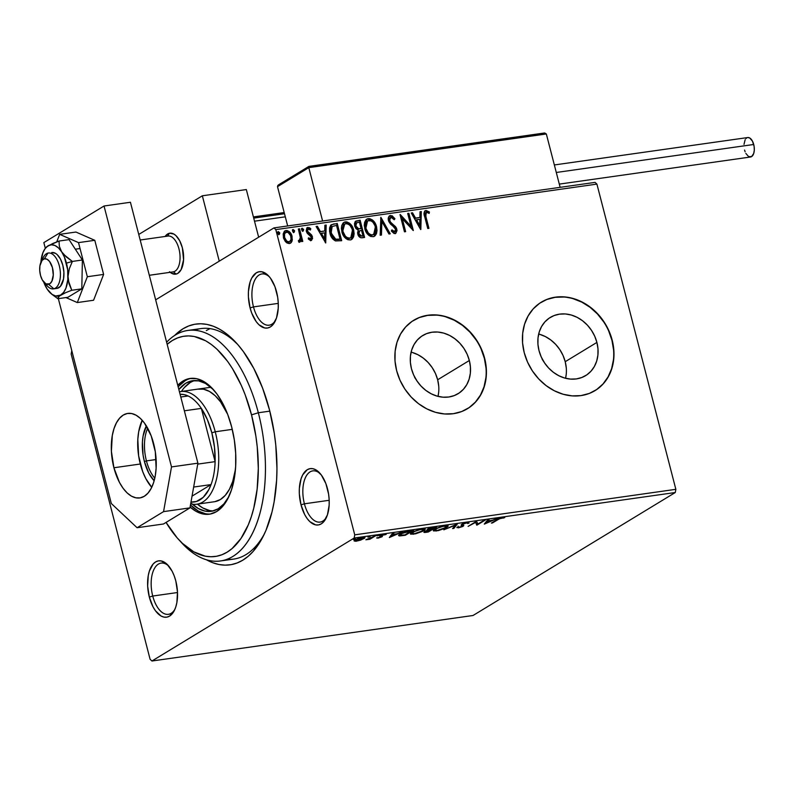 <?xml version="1.0" encoding="UTF-8"?>
<svg xmlns="http://www.w3.org/2000/svg" width="794" height="794" viewBox="0 0 794 794"><rect width="100%" height="100%" fill="white"/><g stroke="black" fill="none" stroke-linecap="round" stroke-linejoin="round"><path stroke-width="1.19" d="M226.985 559.304A116.41 59.649 -98.1 0 0 264.571 533.508A116.41 59.649 81.9 0 1 233.684 559.085A116.41 59.649 81.9 0 1 226.985 559.304M206.39 559.76L212.663 562.698L218.936 564.504L225.159 565.149L231.252 564.633L237.178 562.956L242.865 560.137L248.274 556.217L253.336 551.205L262.248 538.173L266.01 530.263L271.975 512.061L274.109 501.927L276.62 480.122L276.957 468.649L275.776 445.116L274.277 433.286L269.533 410.051A121.581 62.299 81.9 0 1 263.449 535.831A121.581 62.299 81.9 0 1 206.44 559.78M253.485 306.891A25.865 13.26 -98.1 0 0 275.697 320.071A25.865 13.26 81.9 0 1 269.156 325.183A25.865 13.26 81.9 0 1 253.485 306.891L278.267 303.377L253.485 306.891A25.865 13.26 81.9 0 1 261.901 273.96A25.865 13.26 81.9 0 1 269.603 277.056A25.865 13.26 -98.1 0 0 255.063 279.597A25.865 13.26 -98.1 0 0 253.485 306.891L250.09 307.933L253.485 306.891M276.57 291.835A28.455 14.58 81.9 0 1 275.151 321.272A28.455 14.58 81.9 0 1 250.09 307.933L251.708 313.064L256.204 321.62L258.913 324.726L264.73 327.982L267.608 328.011L270.327 326.959L272.779 324.865L276.511 317.928L278.228 308.231L278.237 302.812L277.682 297.274L274.952 286.703L270.446 278.148L267.737 275.042L261.931 271.786L259.043 271.756L256.323 272.808L251.787 277.95L250.15 281.84L248.423 291.537L248.413 296.966L250.09 307.933A28.455 14.58 81.9 0 1 252.135 277.334A28.455 14.58 81.9 0 1 268.739 276.054A28.455 14.58 81.9 0 1 276.57 291.835M304.41 503.803A25.865 13.26 -98.1 0 0 326.622 516.983A25.865 13.26 81.9 0 1 320.081 522.095A25.865 13.26 81.9 0 1 304.41 503.803L329.192 500.289L304.41 503.803A25.865 13.26 81.9 0 1 312.826 470.872A25.865 13.26 81.9 0 1 320.528 473.968A25.865 13.26 -98.1 0 0 305.988 476.509A25.865 13.26 -98.1 0 0 304.41 503.803L301.015 504.845L304.41 503.803M327.495 488.747A28.455 14.58 81.9 0 1 326.076 518.184A28.455 14.58 81.9 0 1 301.015 504.845L304.697 514.601L307.129 518.532L309.839 521.638L315.655 524.894L318.533 524.923L321.252 523.871L323.704 521.787L327.436 514.84L329.153 505.143L329.163 499.724L328.607 494.186L325.877 483.615L321.372 475.06L315.784 469.81L312.856 468.698L309.968 468.668L307.248 469.72L302.713 474.862L301.075 478.762L299.348 488.449L299.338 493.878L301.015 504.845A28.455 14.58 81.9 0 1 303.06 474.246A28.455 14.58 81.9 0 1 319.664 472.966A28.455 14.58 81.9 0 1 327.495 488.747M152.736 596.036A25.865 13.26 -98.1 0 0 174.948 609.216A25.865 13.26 81.9 0 1 168.407 614.328A25.865 13.26 81.9 0 1 152.736 596.036L177.509 592.523L152.736 596.036A25.865 13.26 81.9 0 1 161.142 563.105A25.865 13.26 81.9 0 1 168.844 566.191A25.865 13.26 -98.1 0 0 154.304 568.732A25.865 13.26 -98.1 0 0 152.736 596.036L149.332 597.078L152.736 596.036M175.811 580.97A28.455 14.58 81.9 0 1 174.392 610.407A28.455 14.58 81.9 0 1 149.332 597.078L153.014 606.824L155.455 610.765L161.043 616.015L163.971 617.117L166.859 617.156L169.579 616.104L174.114 610.963L175.752 607.063L176.883 602.477L177.489 591.947L175.811 580.97L174.194 575.849L172.129 571.223L166.988 564.187L161.172 560.931L158.284 560.901L155.574 561.954L153.123 564.038L149.391 570.985L148.26 575.571L147.654 586.101L149.332 597.078A28.455 14.58 81.9 0 1 151.376 566.479A28.455 14.58 81.9 0 1 167.981 565.199A28.455 14.58 81.9 0 1 175.811 580.97M438.655 392.484L438 396.365A34.043 28.554 58.7 0 0 437.653 379.77L469.343 360.506A34.043 28.554 -121.3 0 1 458.088 393.705A34.043 28.554 -121.3 0 1 411.451 368.714L410.379 362.322L410.448 356.01L411.679 350.025L414.011 344.606L417.356 339.961L421.584 336.259L426.537 333.639L432.015 332.22L437.831 332.041L443.737 333.113L449.513 335.396L454.942 338.81L459.805 343.207L463.934 348.427L467.15 354.273L469.343 360.506L470.415 366.907L470.346 373.22L469.115 379.195L466.783 384.614L463.438 389.268L459.21 392.97L454.257 395.581L448.779 397.01L442.963 397.179L437.057 396.107L431.281 393.824L425.852 390.42L420.989 386.023L416.86 380.802L413.644 374.957L411.451 368.714A34.043 28.554 -121.3 0 1 422.716 335.525A34.043 28.554 -121.3 0 1 469.343 360.506L437.653 379.77A34.043 28.554 58.7 0 0 411.103 352.129M566.221 374.401L565.566 378.281A34.043 28.554 58.7 0 0 565.219 361.697L596.899 342.422A34.043 28.554 -121.3 0 1 585.644 375.622A34.043 28.554 -121.3 0 1 539.017 350.63L537.935 344.239L538.014 337.926L539.245 331.942L541.568 326.523L544.912 321.878L549.14 318.176L554.093 315.555L559.581 314.136L565.388 313.958L571.293 315.029L577.079 317.312L582.498 320.726L587.371 325.123L591.49 330.344L594.716 336.19L596.899 342.422L597.981 348.824L597.902 355.136L596.681 361.111L594.349 366.53L591.004 371.185L586.776 374.887L581.823 377.497L576.335 378.927L570.529 379.095L564.623 378.023L558.847 375.741L553.418 372.336L548.545 367.94L544.426 362.719L541.21 356.873L539.017 350.63A34.043 28.554 -121.3 0 1 550.272 317.441A34.043 28.554 -121.3 0 1 596.899 342.422L565.219 361.697A34.043 28.554 58.7 0 0 538.669 334.046M594.924 390.688A51.739 43.392 58.7 0 0 611.946 340.298L612.184 340.15A51.739 43.392 -121.3 0 1 595.083 390.588A51.739 43.392 -121.3 0 1 524.219 352.615L527.544 362.104L532.437 370.987L538.699 378.917L546.103 385.606L554.351 390.777L563.135 394.251L572.107 395.878L580.93 395.611L589.267 393.447L596.8 389.477L603.222 383.849L608.303 376.783L611.846 368.545L613.712 359.464L613.831 349.876L612.184 340.15L608.859 330.661L603.966 321.788L597.703 313.848L590.299 307.169L582.052 301.988L573.268 298.514L564.296 296.887L555.472 297.154L547.135 299.318L539.602 303.288L533.181 308.916L528.099 315.982L524.556 324.22L522.69 333.301L522.571 342.899L524.219 352.615A51.739 43.392 -121.3 0 1 541.319 302.177A51.739 43.392 -121.3 0 1 612.184 340.15L611.946 340.298A51.739 43.392 58.7 0 0 541.171 302.266M467.398 408.741L467.388 408.751A51.739 43.392 58.7 0 0 484.38 358.382L484.628 358.233A51.739 43.392 -121.3 0 1 467.517 408.672A51.739 43.392 -121.3 0 1 396.653 370.699L399.978 380.187L404.871 389.07L411.133 397L418.537 403.689L426.785 408.86L435.569 412.334L444.541 413.962L453.374 413.694L461.711 411.53L469.234 407.56L475.666 401.933L480.747 394.866L484.28 386.628L486.146 377.547L486.265 367.959L484.628 358.233L481.293 348.745L476.4 339.862L470.137 331.932L462.743 325.252L454.486 320.071L445.712 316.598L436.73 314.97L427.906 315.238L419.569 317.401L412.046 321.372L405.615 326.999L400.533 334.066L396.99 342.303L395.124 351.385L395.015 360.982L396.653 370.699A51.739 43.392 -121.3 0 1 413.763 320.26A51.739 43.392 -121.3 0 1 484.628 358.233L484.38 358.382A51.739 43.392 58.7 0 0 413.605 320.349L413.654 320.319M473.045 615.489L151.932 661.005L354.174 538.044L675.277 492.518L473.045 615.489L675.277 492.518L354.174 538.044L151.932 661.005L150.096 659.278L71.162 354.064L150.096 659.278L151.932 661.005L473.045 615.489M360.585 540.138L364.764 538.024L364.833 537.379L363.235 537.27L357.429 538.818L354.164 540.932L355.911 541.27L360.585 540.138L364.962 537.548L362.749 537.34L355.236 539.88L354.203 541.042L360.585 540.138M376.068 535.493L365.865 539.771L369.905 539.245L376.068 535.493L365.865 539.771L369.905 539.245L376.068 535.493M378.004 538.143L382.093 536.694L382.41 536.208L381.219 535.801L381.964 535.265L386.192 534.402L381.07 535.275L379.75 536.198L380.663 537.032L376.594 537.935L378.004 538.143L377.855 537.578L378.004 538.143L381.874 536.843L382.44 536.317L381.527 535.484L386.192 534.402L380.316 535.672L379.75 536.198L380.663 537.032L376.594 537.935L378.004 538.143M410.19 530.66L404.325 532.079L398.896 534.938L398.568 535.533L399.471 535.94L405.337 535.275L413.763 530.154L400.186 533.995L398.568 535.573L405.337 535.275L413.763 530.154L410.19 530.66M424.592 531.573C423.291 532.377 423.778 532.635 426.05 532.337L428.234 532.03L436.66 526.908L427.559 529.31L426.844 530.015L427.837 530.283L423.887 532.228L428.234 532.03L436.66 526.908L427.559 529.31L427.837 530.283L423.887 532.288M457.384 523.971L443.826 529.816L455.25 525.221L452.6 528.576L453.89 528.397L457.384 523.971L443.826 529.816L455.25 525.221L452.6 528.576L453.89 528.397L457.384 523.971M484.231 520.169L477.958 523.98L476.529 521.251L468.103 526.382L475.576 522.392L476.986 525.122L485.412 520.001L477.958 523.98L476.529 521.251L468.103 526.382L475.576 522.392L476.986 525.122L485.412 520.001L484.231 520.169M498.185 519.504L500.686 518.264L504.786 517.599L499.714 518.254L491.397 523.077L498.066 519.048L504.786 517.599L502.85 517.42L497.084 519.613L491.397 523.077L492.578 522.909L498.185 519.504M484.489 524.06L497.848 518.234L492.27 520.278L487.953 520.894L489.064 519.475L487.784 519.663L484.29 524.09L497.848 518.234L492.27 520.278L487.953 520.894L489.064 519.475L487.784 519.663L484.489 524.06M463.11 524.229L463.14 526.263L463.805 525.519L462.406 523.99L462.565 524.586L462.902 523.752L466.495 522.611L467.597 523.484L468.986 523.087L468.817 522.442L468.986 523.087L466.991 522.512L461.493 524.536L461.165 525.251L462.346 526.005L461.463 526.7L456.878 527.405L458.426 527.851L462.763 526.482L463.815 525.568L462.813 524.268L466.346 523.008L468.986 523.087L468.768 522.422L467.368 522.452L461.83 524.298L461.919 526.452L456.887 527.603M446.694 527.434L448.124 526.194L447.34 525.489L442.099 526.243L435.211 528.903L433.623 530.015L433.574 530.948L438.487 530.571L445.384 528.149L448.153 525.926L445.146 525.608L434.814 529.132L433.306 530.67L436.382 530.978L446.694 527.434M423.798 530.68L425.227 529.439L424.443 528.735L419.202 529.489L412.314 532.149L410.726 533.26L410.677 534.193L415.59 533.816L422.487 531.394L425.256 529.171L422.249 528.854L411.917 532.377L410.419 533.915L413.485 534.223L423.798 530.68M389.348 537.548L402.707 531.722L397.139 533.766L392.812 534.382L393.933 532.963L392.643 533.151L389.348 537.548L402.707 531.722L397.139 533.766L392.812 534.382L393.933 532.963L392.643 533.151L389.348 537.548M379.224 535.325L377.021 535.851L378.937 535.037M370.143 536.615L367.94 537.141L369.855 536.327M355.335 538.709L353.141 539.245L355.057 538.421M275.806 229.625L596.909 184.109L675.853 489.322L354.739 534.848L275.806 229.625L354.739 534.848L354.174 538.044L354.739 534.848L675.853 489.322L675.277 492.518L675.853 489.322L596.909 184.109L275.806 229.625L273.97 227.898L155.654 299.834L273.97 227.898L275.806 229.625M284.649 231.064L286.058 230.498L284.877 230.905L283.389 237.595L285.701 241.912L289.423 243.53L290.584 243.123L292.331 239.897L291.507 234.706L289.254 231.58L287.091 230.508L284.302 231.372L283.16 234.022L283.557 238.19L285.294 241.445L286.971 242.964L289.185 243.56L291.12 242.706L292.083 240.999L290.326 243.262M299.606 242.091L301.134 239.719L300.648 240.016L301.134 239.719L301.611 241.575L302.792 241.406L299.537 228.821L298.355 228.99L300.41 238.011L300.201 239.709L298.812 240.364L298.594 241.783L300.251 241.793L301.134 239.719L301.611 241.575L302.792 241.406L299.537 228.821L299.06 229.109L302.256 241.485L299.06 229.109L299.537 228.821L298.355 228.99L300.38 237.565L298.594 241.783L300.072 241.922M308.241 238.111L310.583 238.934L308.727 237.823L308.31 238.994L311.059 240.463L312.608 238.577L311.576 234.955L307.506 231.163L308.122 229.019L310.404 230.022L310.782 228.761L309.442 227.689L306.901 227.888L306.206 230.756L307.238 233.287L311.288 237.069L310.831 238.855L308.727 237.823L308.31 238.994L310.315 240.393L311.695 240.245M333.659 223.977L330.661 225.347L329.57 227.928L329.609 231.689L331.128 236.483L332.626 238.805L335.267 240.83L341.688 240.701L337.232 223.471L331.426 224.712L329.937 233.218C330.671 236.771 332.537 239.341 335.534 240.929L341.688 240.701L337.232 223.471L336.755 223.769L341.152 240.781L336.755 223.769L333.659 223.977M360.129 220.226L355.335 221.536L354.511 223.412L354.69 226.072L355.96 228.632L358.253 230.131L357.568 232.95L358.858 236.354L360.883 237.763L364.585 237.456L360.129 220.226L359.652 220.524L364.049 237.535L359.652 220.524L360.129 220.226L355.891 221.06L354.69 226.072L358.253 230.131L357.757 234.002C358.481 236.711 360.029 237.962 362.411 237.763L364.585 237.456L360.129 220.226M380.862 217.288L380.177 235.242L381.467 235.064L381.835 221.466L388.961 234.002L390.251 233.823L380.862 217.288L380.177 235.242L381.467 235.064L381.835 221.466L388.961 234.002L390.251 233.823L380.862 217.288M407.699 213.487L411.014 226.3L400.007 214.578L404.464 231.808L405.645 231.64L402.32 218.787L413.337 230.548L408.88 213.318L407.699 213.487L411.014 226.3L400.275 214.539L404.464 231.808L405.645 231.64L402.32 218.787L413.337 230.548L408.88 213.318L407.699 213.487M425.971 216.871L425.763 212.623L426.884 212.206L429.157 213.417L429.415 212.008L425.991 210.43L424.562 211.283L424.056 213.01L427.748 228.503L428.939 228.335L425.971 216.871L425.485 217.169L428.393 228.414L425.485 217.169L426.467 212.197L429.157 213.417L429.415 212.008L425.991 210.43L424.681 211.006L425.991 210.43C423.877 211.661 423.46 213.804 424.74 216.871L427.748 228.503L428.939 228.335L425.971 216.871M420.84 229.486L421.316 211.551L420.026 211.74L419.877 217.487L415.55 218.092L412.543 212.802L411.252 212.981L420.641 229.516L421.316 211.551L420.026 211.74L419.877 217.487L415.55 218.092L412.543 212.802L411.252 212.981L420.84 229.486M389.427 215.918L390.509 215.462L388.484 217.387L388.723 221.377L390.579 224.156L394.797 227.749L395.74 229.813L394.836 231.779L392.038 229.903L391.382 231.094L394.032 233.466L395.71 233.406L397.03 230.588L396.325 227.838L390.479 222.082L389.517 219.392L389.914 217.963L391.055 217.219L394.201 219.749L394.946 218.737L392.157 215.779L390.023 215.76L394.459 219.035L394.946 218.737L390.509 215.462L389.179 216.047M366.54 219.303L368.287 218.618L366.768 219.144L364.734 228.513C365.935 233.496 368.714 236.225 373.071 236.711L374.48 236.215L376.336 225.982L374.599 222.34L372.436 219.968L369.706 218.638L367.612 218.767L365.905 219.869L364.605 222.399L364.257 225.397L365.21 230.062L368.873 235.381L370.758 236.473L373.408 236.652L375.135 235.709L376.495 233.585L377.021 230.538L376.555 226.756L374.242 236.344M343.643 222.548L345.39 221.863L343.871 222.399L341.837 231.759C343.048 236.741 345.817 239.47 350.174 239.957L351.583 239.46L353.439 229.228L351.702 225.585L349.539 223.213L346.809 221.883L344.715 222.012L343.008 223.114L341.708 225.645L341.36 228.642L342.313 233.307L345.976 238.627L347.871 239.719L350.511 239.897L352.238 238.954L353.598 236.83L354.124 233.783L353.658 230.002L351.345 239.59M325.709 242.974L326.185 225.039L324.895 225.218L324.736 230.965L320.419 231.58L317.401 226.28L316.121 226.469L325.709 242.974L326.185 225.039L324.895 225.218L324.736 230.965L320.419 231.58L317.401 226.28L316.121 226.469L325.709 242.974M302.901 231.173L303.04 229.545L301.76 228.493L303.606 229.506L301.789 228.483L301.631 229.784L302.99 231.074L303.526 229.258L302.028 228.275L301.551 229.277L302.117 230.697L303.199 231.014L303.655 229.754L302.504 231.372M293.82 232.463L293.859 230.597L292.678 229.784L294.524 230.786L292.708 229.774L292.549 231.064L293.909 232.364L294.445 230.538L292.956 229.555L292.48 230.568L293.036 231.977L294.117 232.295L294.574 231.044L293.423 232.652M279.012 234.558L279.16 232.93L277.88 231.888L279.716 232.89L277.9 231.868L277.741 233.168L279.101 234.458L279.637 232.642L278.148 231.659L277.672 232.662L278.237 234.081L279.319 234.399L279.766 233.138L278.625 234.756M595.073 182.382L273.97 227.898L595.073 182.382L596.909 184.109L595.073 182.382M71.162 354.064L71.728 350.869L71.162 354.064M269.533 410.051L262.606 388.147L253.772 368.396L243.371 351.573L237.704 344.467L225.714 333.202L219.511 329.153L213.239 326.215L206.956 324.409L200.743 323.763L194.649 324.28L188.724 325.957L183.027 328.766L174.64 335.485A121.581 62.299 81.9 0 1 236.066 342.641A121.581 62.299 81.9 0 1 269.533 410.051M187.811 330.443A116.41 59.649 81.9 0 1 258.328 412.761L269.811 411.133L258.328 412.761L251.519 414.855A111.229 56.999 81.9 0 1 243.51 534.471A111.229 56.999 81.9 0 1 178.6 539.473L182.015 543.185A116.41 59.649 -98.1 0 0 249.941 537.945A116.41 59.649 -98.1 0 0 258.328 412.761A116.41 59.649 -98.1 0 0 166.621 342.244A116.41 59.649 81.9 0 1 187.811 330.443L201.011 328.577A116.41 59.649 81.9 0 1 237.783 344.556A116.41 59.649 -98.1 0 0 194.51 330.235M209.993 328.617L206.301 330.572L209.993 328.617M542.729 359.93A10.352 8.674 -121.3 0 1 544.456 362.769L542.173 359.285M486.027 368.098L484.38 358.382L481.055 348.894M476.162 340.011L469.899 332.081L462.495 325.391L454.247 320.22L445.464 316.746M436.492 315.119L427.668 315.387L419.331 317.55M468.996 407.709L475.417 402.082L480.499 395.015L484.042 386.777L485.908 377.686M613.583 350.015L611.946 340.298L608.621 330.81M603.728 321.927L597.465 313.997L590.061 307.308L581.813 302.137L573.03 298.663M564.058 297.035L555.224 297.303L546.887 299.467M596.552 389.626L602.983 383.998L608.065 376.932L611.608 368.694L613.474 359.613M566.301 368.088L565.219 361.697L563.025 355.454L559.81 349.608L555.691 344.388L550.818 339.991L545.389 336.587L539.612 334.294M438.735 386.172L437.653 379.77L435.469 373.537L432.244 367.691L428.125 362.471L423.252 358.074L417.833 354.67L412.046 352.377M414.617 377.368L416.9 380.852A10.352 8.674 -121.3 0 0 415.173 378.004M424.929 210.876L429.415 212.008L428.78 213.159L428.939 212.306L425.515 210.728L425.991 210.43M425.276 212.921L425.485 217.169L425.604 212.623L426.467 212.197M411.371 213.189L412.543 212.802L412.056 213.09L415.073 218.39L419.877 217.487L415.073 218.39L412.056 213.09L411.371 213.189M420.026 211.958L421.316 211.551L420.383 229.049L420.84 211.849L420.026 211.958M416.036 220.087L419.192 225.635L419.669 225.337L416.513 219.789L416.036 220.087L419.192 225.635L419.669 225.337L416.513 219.789L419.828 219.323L419.669 225.337L419.828 219.323L416.036 220.087M407.759 213.705L408.88 213.318L408.404 213.606L412.672 230.131L408.404 213.606L407.759 213.705M401.833 219.084L402.32 218.787L401.833 219.084L405.109 231.709L401.833 219.084M400.176 215.253L410.538 226.598L411.014 226.3L410.538 226.598L400.176 215.253M390.569 217.516L389.169 220.732L391.055 217.219L394.201 219.749L394.946 218.737L394.072 219.561L394.459 219.035L391.988 216.246L389.328 215.968M390.231 217.596L391.055 217.219M390.479 222.082L389.656 220.444L389.169 220.732L389.993 222.37L390.479 222.082L389.993 222.37L392.673 224.841L393.149 224.553L390.479 222.082M395.541 226.637L393.149 224.553L392.673 224.841L395.055 226.935L395.541 226.637L395.055 226.935L396.345 229.466L396.821 229.178L395.541 226.637M390.509 215.462C388.494 216.296 387.809 218.003 388.464 220.583L395.66 229.416L394.191 232.116L392.712 231.511L391.551 230.2L394.668 231.818L392.038 229.903L391.382 231.094L395.114 233.585L395.829 233.337L396.821 229.178L395.581 233.466M395.223 233.704L396.375 232.235M396.543 230.885L395.273 227.223L389.497 221.595L389.09 219.094L390.122 217.645M380.644 218.052L389.646 233.902L380.644 218.052M381.348 221.754L380.991 235.133L381.348 221.754M376.555 226.756C375.334 221.844 372.584 219.124 368.287 218.618L367.811 218.906C372.098 219.422 374.857 222.131 376.068 227.044L376.555 226.756M373.885 236.572L375.721 234.538L376.505 231.481L376.247 227.818L374.937 224.017M375.721 234.538L376.009 233.873M374.341 222.975L371.939 220.246M370.818 219.491L367.126 219.055M367.354 220.95L365.439 228.642L365.528 223.064L366.788 221.308L368.783 220.375C372.217 220.811 374.411 222.995 375.373 226.925L373.656 234.567L372.555 234.955C369.091 234.498 366.878 232.295 365.915 228.344L365.439 228.642C366.401 232.592 368.615 234.796 372.078 235.242L368.337 233.793L365.607 229.268L367.602 220.792L371.056 220.792L373.021 222.37L374.986 225.704L375.751 229.446L375.185 232.751L372.078 235.242L370.272 234.508L368.277 232.94L365.915 228.344L365.577 224.593L366.788 221.308M355.662 221.218L359.652 220.524L355.136 221.556M356.407 222.945L355.384 226.191L355.871 225.903L355.384 226.191L358.044 229.009L360.466 228.652L358.531 228.722L355.871 225.903L356.615 222.786L359.404 222.161L361.062 228.573L358.293 229.049L356.347 228.027L355.255 224.881L356.437 222.925M359.384 230.975L361.518 230.339L362.947 235.858L360.804 236.017L359.295 234.766L358.789 232.563L359.384 230.975L358.451 234.091L361.717 236.036L358.938 233.803L359.613 230.816L361.518 230.339L362.947 235.858L362.461 236.155L359.454 235.887L358.382 233.783L358.57 231.709M353.658 230.002C352.447 225.089 349.688 222.37 345.39 221.863L344.914 222.151C349.211 222.667 351.96 225.377 353.171 230.29L353.658 230.002M350.988 239.818L352.824 237.783L353.608 234.726L353.36 231.074L352.05 227.263M352.824 237.783L353.112 237.118M351.444 226.221L349.042 223.491M347.921 222.737L344.239 222.3M350.223 238.14L346.899 238.041L343.435 234.319L342.194 228.126L343.891 224.553M344.457 224.196L342.542 231.888L344.705 224.037L345.886 223.62C349.32 224.057 351.514 226.24 352.476 230.171L350.769 237.813L349.658 238.2C346.194 237.743 343.981 235.54 343.018 231.6L342.542 231.888C343.504 235.838 345.718 238.041 349.181 238.488L350.521 237.942M331.187 224.861L333.182 224.275L330.671 225.188M331.852 224.573L331.237 224.841M332.011 226.578L330.641 233.347L331.118 233.049L330.641 233.347L335.257 239.51L339.574 239.401L335.743 239.212L331.118 233.049L332.18 226.479L336.507 225.407L340.05 239.103L335.257 239.51L332.229 237.059L330.235 230.736L330.522 228.493L331.862 226.657M334.383 239.143L333.569 238.577M332.18 226.479L336.507 225.407L340.05 239.103L335.743 239.212L332.716 236.771L330.751 230.965L331.872 226.657M316.23 226.677L317.401 226.28L316.925 226.578L319.932 231.878L324.736 230.965L319.932 231.878L316.925 226.578L316.23 226.677M324.885 225.446L326.185 225.039L325.242 242.527L325.699 225.337L324.885 225.446M320.895 233.575L324.051 239.123L324.538 238.825L321.381 233.277L320.895 233.575L324.051 239.123L324.538 238.825L321.381 233.277L324.686 232.811L324.538 238.825L324.686 232.811L320.895 233.575M306.99 227.809L307.903 227.402L306.345 231.391L307.238 233.287L311.288 237.069L310.385 239.123M307.903 227.402L307.417 227.699L310.295 229.059L310.782 228.761L307.903 227.402L307.218 227.64M307.953 229.228L307.03 231.451L308.429 228.93L310.404 230.022L310.782 228.761L310.097 229.714L310.295 229.059L308.955 227.987L306.871 227.858M307.814 229.258L308.429 228.93M308.102 232.324L307.506 231.163L307.03 231.451L307.615 232.612L309.7 233.446L308.102 232.324M311.576 234.955L309.213 233.734L311.576 234.955L311.099 235.252L311.973 237.138L312.459 236.84L311.576 234.955M311.059 240.463L312.459 236.84L310.573 240.761M311.069 240.612L312.121 238.875L311.824 236.642L310.682 234.786L307.417 232.354L306.931 230.736L307.645 229.317M309.67 228.444L308.191 227.719M310.097 239.222L308.439 238.319M302.246 228.206L301.502 228.593M299.775 242.081L300.648 240.016L299.12 242.378M298.326 240.661L299.427 240.513M298.405 229.198L299.06 229.109L298.405 229.198M293.165 229.496L292.42 229.873M292.073 236.364C291.18 232.791 289.175 230.836 286.058 230.498L285.572 230.796C288.698 231.123 290.703 233.079 291.597 236.662L291.597 241.287L292.083 240.999L292.073 236.364M290.267 243.301L291.597 241.287L291.835 237.843L290.773 234.468L288.768 231.868M288.768 231.878L286.604 230.796L284.619 231.074M289.254 242.041L287.001 241.962L284.351 238.547L283.865 235.193L285.274 232.563M285.979 232.334C283.974 233.267 283.349 235.054 284.093 237.714L284.57 237.416C283.835 234.766 284.46 232.97 286.455 232.047C288.778 232.354 290.257 233.853 290.892 236.523C291.636 239.193 291.011 241.009 289.026 241.981C286.703 241.624 285.215 240.096 284.57 237.416L284.093 237.714C284.738 240.393 286.217 241.912 288.55 242.279L289.542 241.842M285.443 232.483L287.994 232.334L290.634 235.689L291.08 239.391L289.393 241.902L286.783 241.168L284.57 237.416L284.599 233.724L286.455 232.047M278.357 231.59L277.622 231.977M360.466 228.652L358.064 228.593L356.506 227.322L355.752 225.238L356.417 222.925L359.404 222.161L361.062 228.573L360.466 228.652M343.018 231.6L342.68 227.838L343.663 225.01L345.618 223.67L348.159 224.037L350.124 225.615L352.089 228.95L352.854 232.692L352.288 235.997L350.204 238.071L347.375 237.753L345.38 236.185L343.018 231.6M503.356 517.37L503.535 518.085L503.356 517.37M487.903 519.643L487.953 520.894L487.903 519.643M486.256 522.194L485.541 522.502L486.256 522.194M487.794 520.298L486.166 521.847L486.424 522.839L487.595 521.35L487.337 520.368L486.166 521.847L486.424 522.839L487.595 521.35L490.9 520.884L486.424 522.839L490.9 520.884L487.595 521.35L487.794 520.298M477.76 523.514L476.728 524.139L476.986 525.122L476.479 524.169L476.737 525.152L475.517 521.876L476.479 524.169L477.76 523.514M467.408 522.174L467.597 523.484M463.815 525.568L462.565 524.586M456.878 527.405L458.426 527.851L458.207 526.998L458.426 527.851L463.14 526.263L462.892 525.281L462.257 525.628M458.078 526.144L458.327 526.958M462.297 525.896L462.039 524.913L461.919 526.452M462.039 524.913L461.423 524.606L461.671 525.588L461.403 524.606L462.098 525.023M461.106 525.142L461.671 525.588M462.048 525.717L463.19 525.082M455.885 524.566L453.632 527.414L453.89 528.397L453.513 527.424L455.885 524.566M434.765 530.134L433.574 530.055M447.637 525.549L446.675 526.303M446.436 526.452L447.866 525.211M433.326 529.965L434.844 530.124M437.196 530.461L434.784 530.203L435.886 528.546L444.223 525.757L446.694 526.392L445.503 527.603L437.196 530.461L434.784 530.084L437.464 528.199L443.131 526.333L446.685 526.362L444.035 528.377L437.196 530.461M427.559 529.31L427.837 530.283M427.361 529.638L428.601 529.32M427.916 531.672L426.686 531.851L425.693 531.017L430.517 529.638L427.916 531.672L425.574 531.543L430.616 530.035L427.916 531.672M425.098 530.839L425.356 531.821L425.792 531.394M428.224 529.399L427.648 529.548M431.479 529.509L429.097 529.797L428.641 528.754L434.507 527.216L431.479 529.509L429.097 529.797L428.74 529.141L434.606 527.603L431.479 529.509M411.868 533.379L410.677 533.3M424.75 528.794L423.778 529.548M423.539 529.697L424.979 528.457M410.429 533.211L411.947 533.37M414.299 533.707L411.888 533.449L412.989 531.791L421.326 529.003L423.798 529.638L422.607 530.849L414.299 533.707L411.888 533.33L414.567 531.444L420.234 529.578L423.788 529.608L421.138 531.623L414.299 533.707M400.047 534.938L399.392 534.957L399.64 535.94L398.906 534.918M398.796 534.898L400.107 534.938M411.719 530.849L405.019 534.918L400.087 535.087L401.258 533.399L411.61 530.461L405.019 534.918L400.216 535.235L401.595 533.687L406.141 531.841L411.719 530.849M392.772 533.131L392.812 534.382L392.772 533.131M391.114 535.672L390.4 535.99L391.114 535.672M392.663 533.786L391.035 535.335L391.283 536.317L392.454 534.838L392.196 533.856L391.035 535.335L391.283 536.317L392.454 534.838L395.769 534.362L391.283 536.317L395.769 534.362L392.454 534.838L392.663 533.786M380.326 535.563L380.931 536.734L380.127 535.523M380.187 535.751L380.386 536.516L380.187 535.751M379.75 536.198L380.386 536.516M384.782 534.213L384.941 534.838L384.782 534.213M381.09 535.275L381.219 535.801L381.09 535.275M382.44 536.317L381.854 536.01M381.596 535.027L382.192 535.335M381.646 535.98L381.874 536.843L381.646 535.98M369.736 538.59L369.905 539.245L369.736 538.59M356.119 540.228L353.945 540.059M364.287 537.24L363.92 538.65L363.523 537.746M363.364 537.836L364.506 537.032M354.561 540.317L355.652 540.287M357.131 540.754L355.593 540.565L356.317 539.295L361.915 537.478L363.573 537.945L357.131 540.754L355.623 540.386L357.419 539.186L363.573 537.965L361.746 539.334L357.131 540.754M429.097 529.797L428.284 529.648L428.74 529.141M178.6 539.473A111.229 56.999 81.9 0 1 166.055 522.412L177.102 537.796L182.511 543.424L193.756 551.82L205.229 556.157L210.926 556.743L216.504 556.276L221.923 554.738L227.124 552.167L232.066 548.575L240.979 538.471L248.294 524.834L251.271 516.844L253.752 508.17L257.137 489.144L258.308 468.46L257.236 446.933L255.867 436.104L251.519 414.855L245.187 394.807L241.346 385.487L232.503 368.674L227.59 361.349L217 349.231L211.432 344.546L205.755 340.834L194.272 336.497L188.585 335.902L183.007 336.378L177.588 337.907L172.377 340.487L167.157 344.318A111.229 56.999 81.9 0 1 251.519 414.855L258.328 412.761A116.41 59.649 81.9 0 1 220.494 560.951A116.41 59.649 81.9 0 1 180.307 541.26M198.361 389.04A56.91 29.16 81.9 0 1 227.64 414.279L220.593 401.913L215.174 395.71L209.418 391.422L203.552 389.199L197.785 389.139M178.849 389.526A65.962 33.805 81.9 0 1 192.694 380.703A65.962 33.805 81.9 0 1 213.646 389.874L205.507 383.452L198.708 380.882L192.019 380.812L185.717 383.244L178.849 389.526M194.917 380.534A65.962 33.805 -98.1 0 0 181.439 391.442M191.235 378.331A68.552 35.125 -98.1 0 0 178.203 386.996M177.757 385.288A68.552 35.125 81.9 0 1 190.133 378.45A68.552 35.125 81.9 0 1 231.659 426.924L234.329 440.025L235.679 453.364L235.649 466.435L234.24 478.732L231.501 489.789L227.55 499.168L222.518 506.512L216.623 511.554L210.073 514.085L203.135 514.016L196.058 511.336L190.103 507.058A68.552 35.125 81.9 0 0 209.378 514.194A68.552 35.125 81.9 0 0 231.659 426.924L227.749 414.577L222.767 403.441L216.911 393.963L210.38 386.489L203.453 381.319L196.376 378.639L189.429 378.569L182.888 381.1L177.757 385.288M205.328 513.698L198.252 511.028L190.471 505.024A68.552 35.125 -98.1 0 0 210.47 514.006M185.081 380.783L179.186 385.824M192.406 504.22A65.962 33.805 81.9 0 0 211.214 511.326A65.962 33.805 81.9 0 0 228.791 496.687L223.858 503.932L218.181 508.775L211.889 511.217L205.199 511.147L198.401 508.567L191.721 503.594M209.606 510.522L202.798 507.952L197.418 504.14A65.962 33.805 -98.1 0 0 213.397 510.87M190.123 382.629L184.446 387.472M196.743 504.23A56.91 29.16 81.9 0 1 190.669 503.872A56.91 29.16 -98.1 0 0 215.243 431.777L232.265 429.365L215.243 431.777A56.91 29.16 -98.1 0 0 179.434 391.789A56.91 29.16 81.9 0 1 180.774 391.541A56.91 29.16 81.9 0 1 215.243 431.777L211.839 432.829A54.32 27.84 81.9 0 1 215.114 461.642L201.339 408.394L184.357 410.806L201.339 408.394L215.114 461.642L214.489 447.201L211.839 432.829L207.343 419.569L201.339 408.394A54.32 27.84 -98.1 0 0 188.118 395.978L184.258 394.638L180.089 394.29A54.32 27.84 81.9 0 1 188.118 395.978A54.32 27.84 81.9 0 1 201.339 408.394A54.32 27.84 81.9 0 1 211.839 432.829L215.243 431.777A56.91 29.16 81.9 0 1 196.743 504.23L214.34 501.739A56.91 29.16 81.9 0 0 235.451 469.363L232.711 481.472L229.426 489.253L225.258 495.357L220.355 499.545L214.916 501.639M169.519 271.747L171.613 273.305L175.851 274.138L177.826 273.374L181.121 269.632L183.573 259.747L182.362 247.827A20.694 10.6 81.9 0 1 175.633 274.168A20.694 10.6 81.9 0 1 170.194 272.322A20.694 10.6 -98.1 0 0 176.119 274.079A20.694 10.6 -98.1 0 0 183.086 251.251A20.694 10.6 -98.1 0 0 169.35 233.277L167.584 236.116A18.103 9.28 81.9 0 1 179.593 251.867A18.103 9.28 81.9 0 1 173.489 271.836L176.119 274.079A20.694 10.6 81.9 0 1 175.633 274.168A20.694 10.6 81.9 0 1 170.194 272.322M138.752 234.458L202.341 195.79L246.329 189.558L202.341 195.79L219.253 261.166L202.341 195.79L138.752 234.458M258.655 237.208L246.329 189.558L258.655 237.208M182.362 247.827L179.682 240.731L175.94 235.61L173.846 234.051L169.618 233.228L167.643 233.982L165.102 236.473A20.694 10.6 81.9 0 1 169.827 233.188A20.694 10.6 81.9 0 1 182.362 247.827M42.31 260.085A18.103 9.28 81.9 0 1 47.928 253.097L44.375 258.824A12.932 6.63 81.9 0 1 52.96 270.059A12.932 6.63 81.9 0 1 48.603 284.321L53.843 288.798A18.103 9.28 -98.1 0 0 59.947 268.829A18.103 9.28 -98.1 0 0 47.928 253.097A18.103 9.28 81.9 0 1 48.345 253.018A18.103 9.28 81.9 0 1 60.016 269.235A18.103 9.28 81.9 0 1 53.843 288.798L57.367 288.301L53.843 288.798A18.103 9.28 81.9 0 1 53.426 288.877A18.103 9.28 81.9 0 1 45.665 283.766M149.312 275.29L173.072 271.915A18.103 9.28 -98.1 0 0 173.489 271.836L149.302 275.27L173.489 271.836A18.103 9.28 -98.1 0 0 179.662 252.274A18.103 9.28 -98.1 0 0 167.991 236.066L140.181 240.006M167.584 236.116L169.35 233.277A20.694 10.6 -98.1 0 0 165.112 236.473A20.694 10.6 81.9 0 1 169.35 233.277A20.694 10.6 81.9 0 1 169.827 233.188A20.694 10.6 81.9 0 1 183.166 251.718A20.694 10.6 81.9 0 1 176.119 274.079L173.489 271.836A18.103 9.28 81.9 0 1 172.645 271.955M44.375 258.824L42.062 260.372L39.928 265.752L39.73 270.575L40.554 275.548L42.281 279.915L45.963 283.934L49.824 283.786L51.838 281.334L53.277 275.052L52.424 267.598L49.565 261.484L47.015 259.211L44.375 258.824L47.928 253.097A18.103 9.28 -98.1 0 0 43.362 257.345L41.119 261.851A12.932 6.63 81.9 0 1 44.375 258.824M44.027 282.406L47.441 286.118A18.103 9.28 -98.1 0 0 53.843 288.798L48.603 284.321A12.932 6.63 81.9 0 1 44.027 282.406A12.932 6.63 81.9 0 1 41.119 261.851M279.16 184.565L277.831 185.449L277.503 186.669L287.666 225.962L277.503 186.669L308.797 167.643L322.602 221.01L308.797 167.643L546.332 133.968L560.137 187.334L546.332 133.968L544.724 132.995L309.015 166.412L543.91 133.114M278.406 184.923L277.503 186.669L308.797 167.643L308.816 166.432L308.797 167.643L546.332 133.968L544.724 132.995M253.713 218.112L284.5 213.745L253.713 218.112M253.415 216.96L284.202 212.594L253.415 216.96M559.304 184.109L750.529 157.004A9.826 5.042 -98.1 0 0 753.724 144.488L556.286 172.477L753.724 144.488A9.826 5.042 -98.1 0 0 747.769 137.541L554.351 164.953M747.67 137.551L749.675 137.948L752.444 141.124L754.111 146.364L754.3 150.155L753.705 153.5L751.571 156.626L748.613 156.587L745.844 153.421M745.129 151.823L744.574 150.046M743.998 144.389L745.159 139.694M745.884 138.632L746.727 137.918M63.728 254.477L61.644 251.807A25.865 13.26 81.9 0 1 66.448 263.132L72.363 261.424L66.299 256.968L61.644 251.807L59.342 246.329L59.044 241.039L69.068 239.619L82.387 260.005L81.802 288.847L71.778 290.267L68.244 280.213L68.016 276.421L69.326 268.739L72.363 261.424L82.387 260.005L72.363 261.424L63.728 254.477M51.679 252.552L55.382 253.276L57.218 254.646L60.483 259.122L62.835 265.325A18.103 9.28 81.9 0 1 56.95 288.381L53.426 288.877M50.975 293.552A25.865 13.26 81.9 0 1 47.164 289.095A25.865 13.26 81.9 0 1 43.68 282.009L47.164 289.105L52.126 294.435L55.679 295.993L60.771 295.07A25.865 13.26 81.9 0 1 50.975 293.552L57.873 298.713L59.232 296.142L65.565 292.698L71.778 290.267L81.802 288.847L82.387 260.005L69.068 239.619L59.044 241.039L52.821 243.47L46.509 246.914L44.692 249.217A25.865 13.26 81.9 0 1 48.037 245.842L45.139 248.572L42.876 252.8L40.891 262.328A25.865 13.26 81.9 0 1 44.692 249.217M51.799 294.246L57.873 298.713L67.897 297.293L57.873 298.713L58.309 297.105L63.669 292.331L65.942 288.113L67.827 279.627L67.679 269.752L64.383 257.008L61.644 251.807L58.419 247.867L54.915 245.475L51.372 244.78L48.037 245.842L45.576 247.877M81.802 288.847L67.897 297.293L81.802 288.847M51.868 252.522A18.103 9.28 81.9 0 1 62.835 265.325L63.897 272.312L63.52 279.012L60.423 286.346L57.128 288.351M69.326 268.739L72.363 261.424L66.448 263.132A25.865 13.26 81.9 0 1 68.016 276.421L69.326 268.739M65.565 292.698L71.778 290.267L69.028 283.795L68.016 276.421A25.865 13.26 81.9 0 1 60.771 295.07L65.565 292.698M48.037 245.842A25.865 13.26 81.9 0 1 61.644 251.807L59.342 246.329L59.044 241.039L48.037 245.842M103.617 274.416L87.34 276.729L78.517 242.617L94.794 240.314L103.617 274.416L93.583 300.251L77.306 302.564L93.583 300.251L103.617 274.416L94.794 240.314L78.517 242.617L59.659 234.349L75.936 232.047L94.794 240.314L75.936 232.047L59.659 234.349L56.731 241.902L59.659 234.349L78.517 242.617L87.34 276.729L103.617 274.416M65.932 297.571L77.306 302.564L87.34 276.729L77.306 302.564L65.932 297.571M153.639 443.598A42.678 21.875 81.9 0 1 139.764 497.937A42.678 21.875 81.9 0 1 113.909 467.755L140.3 464.014A42.678 21.875 -98.1 0 0 151.723 487.318L145.838 478.633L142.731 471.705L138.632 455.855L137.819 439.419L138.692 431.757L142.215 420.304A42.678 21.875 -98.1 0 0 140.3 464.014L113.909 467.755L111.398 451.3L112.301 435.499L114.008 428.621L116.47 422.775L119.596 418.2L123.269 415.064L127.348 413.485L131.675 413.535L136.072 415.202L140.389 418.418L144.448 423.073L151.207 435.906L155.306 451.756L156.12 468.202L155.247 475.854L153.54 482.742L151.078 488.578L147.952 493.153L144.28 496.29L140.201 497.868L135.873 497.818L131.467 496.161L127.159 492.935L123.09 488.28L119.437 482.375L113.909 467.755A42.678 21.875 81.9 0 1 127.784 413.416A42.678 21.875 81.9 0 1 153.639 443.598M43.839 242.607L45.308 248.284L43.839 242.607L104.034 206.003L130.424 202.262L197.905 463.18L130.424 202.262L104.034 206.003L43.839 242.607M58.339 298.653L111.319 503.515L137.084 527.732L163.564 511.624L171.504 466.922L104.034 206.003L171.504 466.922L197.905 463.18L171.504 466.922L163.564 511.624L189.955 507.882L197.905 463.18L189.955 507.882L163.475 523.99L189.955 507.882L163.564 511.624L137.084 527.732L163.475 523.99L137.084 527.732L111.319 503.515L58.339 298.653M146.433 460.897A32.336 16.575 -98.1 0 0 154.78 478.196A32.336 16.575 81.9 0 1 146.433 460.897L156.11 459.528L146.433 460.897A32.336 16.575 81.9 0 1 147.694 428.204A32.336 16.575 -98.1 0 0 146.433 460.897L144.399 461.522L146.433 460.897M146.364 425.931A33.884 17.369 81.9 0 0 144.399 461.522L148.786 473.135L154.135 480.757A33.884 17.369 81.9 0 1 144.399 461.522L143.069 455.051L142.424 442L143.118 435.916L146.424 425.812M211.035 484.588L192.049 496.131L211.035 484.588A54.32 27.84 81.9 0 1 190.987 502.076L196.396 501.49L203.214 497.342L208.822 489.62L211.035 484.588A54.32 27.84 -98.1 0 0 215.114 461.642A54.32 27.84 81.9 0 1 211.035 484.588L193.657 487.05L211.035 484.588M215.114 461.642L197.736 464.113L215.114 461.642M188.118 395.978L180.784 397.01L188.118 395.978M462.574 524.665L462.316 523.683M462.346 525.985L462.088 525.003M434.784 530.203L434.536 529.221M446.694 526.392L446.436 525.4M428.284 529.628L428.026 528.645M411.888 533.449L411.639 532.466M423.798 529.638L423.539 528.655M400.087 535.087L399.839 534.094M355.593 540.565L355.335 539.573M363.573 537.945L363.315 536.962M233.684 559.085L220.494 560.951M80.045 248.532L75.321 249.197M254.507 221.189L285.294 216.822M278.496 184.873L308.836 166.422M544.356 133.015L308.896 166.393M284.192 212.554L253.405 216.921M210.886 387.264L180.774 391.541"/></g></svg>
